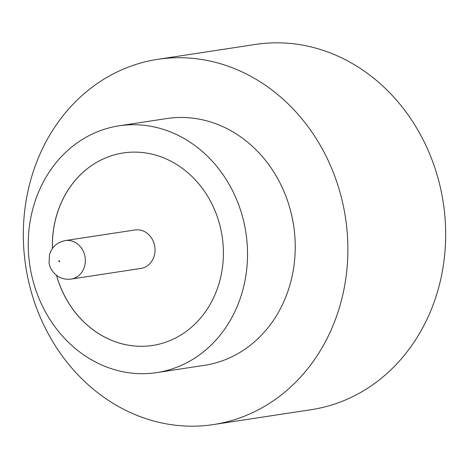 <?xml version="1.0" encoding="UTF-8"?>
<svg xmlns="http://www.w3.org/2000/svg" width="469" height="469" viewBox="0 0 469 469"><rect width="100%" height="100%" fill="white"/><g stroke="black" fill="none" stroke-linecap="round" stroke-linejoin="round"><path stroke-width="0.7" d="M154.301 255.587A19.469 17.048 -98.7 0 0 135.008 229.951L65.302 240.562A19.469 17.048 81.3 0 1 84.602 266.204A19.469 17.048 81.3 0 1 71.165 279.061L140.87 268.45A19.469 17.048 -98.7 0 0 154.301 255.587M156.675 372.603L204.384 365.339A124.818 109.277 -98.7 0 0 290.493 282.901A124.818 109.277 -98.7 0 0 166.812 118.546L119.103 125.809A124.818 109.277 -98.7 0 0 32.994 208.254A124.818 109.277 -98.7 0 0 156.675 372.603A124.818 109.277 -98.7 0 0 242.784 290.164A124.818 109.277 -98.7 0 0 119.103 125.809M340.846 302.564A184.733 161.729 -98.7 0 0 157.795 59.317A184.733 161.729 -98.7 0 0 30.35 181.327A184.733 161.729 -98.7 0 0 213.401 424.574A184.733 161.729 -98.7 0 0 340.846 302.564M213.401 424.574L311.205 409.683A184.733 161.729 -98.7 0 0 438.65 287.673A184.733 161.729 -98.7 0 0 255.599 44.426L157.795 59.317M56.485 275.297A97.359 85.235 -98.7 0 0 152.542 345.46A97.359 85.235 -98.7 0 0 219.709 281.154A97.359 85.235 -98.7 0 0 123.236 152.958A97.359 85.235 -98.7 0 0 56.069 217.264A97.359 85.235 -98.7 0 0 52.411 248.523M123.259 152.953A97.359 85.235 -98.7 0 0 56.122 217.253A97.359 85.235 -98.7 0 0 52.452 248.459M56.55 275.35A97.359 85.235 -98.7 0 0 152.566 345.454M59.592 261.356A0.498 0.44 -98.7 0 0 58.754 261.028A0.498 0.44 -98.7 0 0 59.592 261.356M65.302 240.562C57.112 242.291 51.848 246.993 49.509 254.673L49.057 262.798C49.866 267.981 52.505 272.272 56.984 275.666C61.158 278.615 65.883 279.747 71.165 279.061"/></g></svg>
